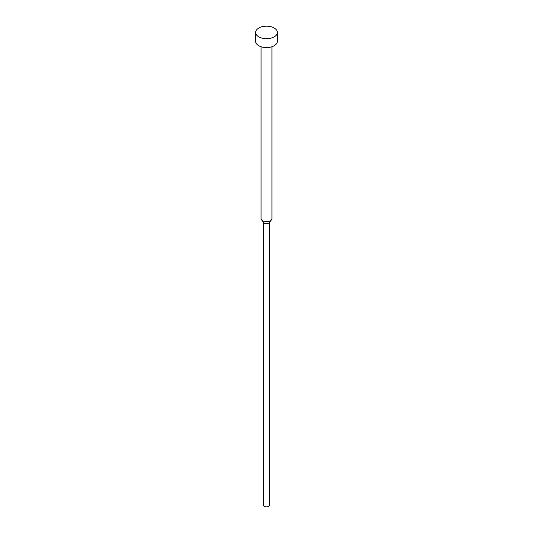 <?xml version="1.0" encoding="UTF-8"?>
<svg xmlns="http://www.w3.org/2000/svg" width="533" height="533" viewBox="0 0 533 533"><rect width="100%" height="100%" fill="white"/><g stroke="black" fill="none" stroke-linecap="round" stroke-linejoin="round"><path stroke-width="0.8" d="M255.647 32.44L255.647 41.301A10.853 6.269 0 0 0 258.825 45.731A10.853 6.269 0 0 0 270.651 47.091A10.853 6.269 0 0 0 277.353 41.301L277.353 32.44A10.853 6.269 0 0 0 274.175 28.009A10.853 6.269 0 0 0 262.349 26.65A10.853 6.269 0 0 0 255.647 32.44A10.853 6.269 0 0 0 258.825 36.87A10.853 6.269 0 0 0 270.651 38.229A10.853 6.269 0 0 0 277.353 32.44M261.07 46.731L261.07 218.55A5.43 3.131 0 0 0 261.543 219.829A5.43 3.131 0 0 0 262.662 220.762A5.43 3.131 0 0 0 271.457 219.829A5.43 3.131 0 0 0 271.93 218.55L271.93 46.731M261.543 219.829L263.695 222.601A3.078 1.772 0 0 0 264.328 223.127A3.078 1.772 0 0 0 269.305 222.601L271.457 219.829M263.422 222.254L263.422 505.097A3.078 1.772 0 0 0 264.328 506.35A3.078 1.772 0 0 0 267.679 506.736A3.078 1.772 0 0 0 269.578 505.097L269.578 222.254"/></g></svg>
